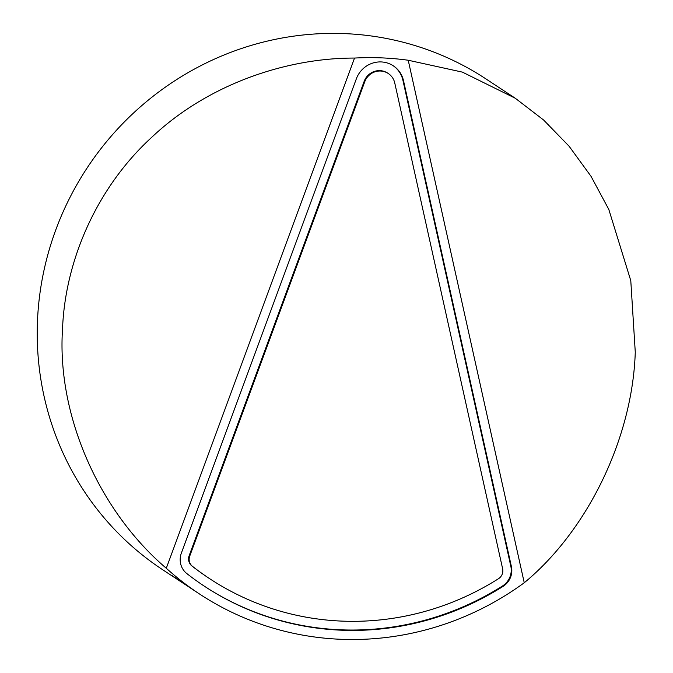 <?xml version="1.0" encoding="UTF-8"?>
<svg xmlns="http://www.w3.org/2000/svg" width="673" height="673" viewBox="0 0 673 673"><rect width="100%" height="100%" fill="white"/><g stroke="black" fill="none" stroke-linecap="round" stroke-linejoin="round"><path stroke-width="1.01" d="M498.457 578.738A9.186 8.875 123.4 0 0 502.638 568.811L394.757 82.972A16.068 15.538 123.4 0 0 388.271 73.5A16.068 15.538 123.4 0 0 364.749 81.753L189.727 556.134A9.186 8.875 123.4 0 0 192.495 566.346A275.484 266.348 123.4 0 0 209.623 578.662A275.484 266.348 123.4 0 0 498.457 578.738M511.783 571.789A18.364 17.759 123.4 0 0 511.396 566.557L403.514 80.718A25.254 24.413 123.4 0 0 393.326 65.828A25.254 24.413 123.4 0 0 356.354 78.808L181.331 553.189A18.364 17.759 123.4 0 0 186.875 573.606A284.671 275.223 123.4 0 0 204.567 586.326A284.671 275.223 123.4 0 0 503.034 586.41A18.364 17.759 123.4 0 0 511.783 571.789M204.272 586.133A284.671 275.223 123.4 0 0 502.445 586.023A18.364 17.759 123.4 0 0 511.194 571.402A18.364 17.759 123.4 0 0 510.807 566.17L402.925 80.331A25.254 24.413 123.4 0 0 393.032 65.634M408.225 60.242L462.418 72.129L515.316 98.266L543.633 120.03L569.122 146.26L591.037 176.334L608.804 209.421L630.786 280.658L635.27 352.122C632.553 437.627 588 530.181 524.25 582.759L408.225 60.242A293.857 284.107 123.4 0 0 354.528 58.063C286 57.962 207.965 84.302 152.005 137.04C95.187 188.92 64.961 263.008 62.539 328.929C56.725 414.299 98.367 510.353 166.29 568.264A293.857 284.107 123.4 0 0 199.519 593.998A293.857 284.107 123.4 0 0 524.25 582.759M515.316 98.266L485.923 78.909A293.857 284.107 123.4 0 0 199.174 66.534A293.857 284.107 123.4 0 0 37.94 312.726A293.857 284.107 123.4 0 0 162.689 569.745L181.887 582.389A293.857 284.107 -56.6 0 1 172.01 575.566L181.811 582.019A293.857 284.107 123.4 0 0 191.687 588.841L199.519 593.998M186.816 585.56A293.857 284.107 -56.6 0 1 181.887 582.389M166.29 568.264L354.528 58.063M388.271 73.5L387.682 73.113A16.068 15.538 123.4 0 0 364.16 81.366L189.138 555.747A9.186 8.875 123.4 0 0 191.906 565.959A275.484 266.348 123.4 0 0 209.034 578.275L209.623 578.662M510.807 566.17L511.396 566.557M402.925 80.331L403.514 80.718M502.445 586.023L503.034 586.41M364.16 81.366L364.749 81.753M191.906 565.959L192.495 566.346M189.138 555.747L189.727 556.134"/></g></svg>
